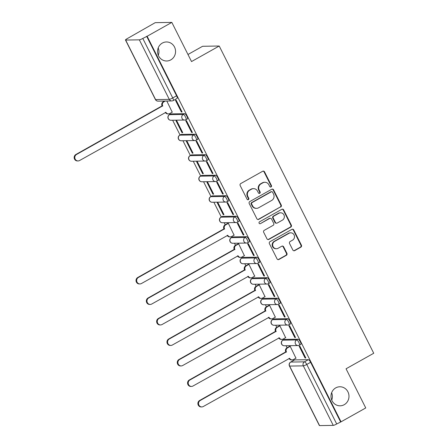 <?xml version="1.0" encoding="UTF-8"?>
<svg xmlns="http://www.w3.org/2000/svg" width="448" height="448" viewBox="0 0 448 448"><rect width="100%" height="100%" fill="white"/><g stroke="black" fill="none" stroke-linecap="round" stroke-linejoin="round"><path stroke-width="0.67" d="M271.034 186.956A1.019 0.969 89.1 0 0 271.438 185.573L264.544 171.87A1.462 1.383 89.1 0 0 262.674 171.259L240.744 183.574A1.462 1.383 89.1 0 0 240.173 185.545L247.066 199.248A1.019 0.969 89.1 0 0 248.371 199.674A1.019 0.969 89.1 0 0 248.774 198.29L247.878 196.521A4.67 4.418 89.1 0 1 249.704 190.204L251.53 189.179A4.67 4.418 89.1 0 1 257.505 191.117L258.395 192.892A1.019 0.969 89.1 0 0 259.706 193.312A1.019 0.969 89.1 0 0 260.103 191.934L259.213 190.159A4.67 4.418 89.1 0 1 261.033 183.842L262.864 182.818A4.67 4.418 89.1 0 1 268.839 184.755L269.73 186.53A1.019 0.969 89.1 0 0 271.034 186.956M270.357 187.046A1.019 0.969 89.1 0 0 270.95 185.578L264.057 171.875A1.462 1.383 89.1 0 0 263.06 171.119M247.694 199.763A1.019 0.969 89.1 0 0 248.287 198.302L247.397 196.526L247.878 196.521M259.022 193.402A1.019 0.969 89.1 0 0 259.622 191.94L258.726 190.165L259.213 190.159M335.754 387.878A9.52 8.999 89.1 0 0 331.268 398.653A9.52 8.999 89.1 0 0 340.127 405.81A9.52 8.999 89.1 0 0 344.215 404.701A9.52 8.999 89.1 0 0 348.701 393.926A9.52 8.999 89.1 0 0 339.836 386.77A9.52 8.999 89.1 0 0 335.754 387.878M162.333 43.07A9.52 8.999 89.1 0 0 157.847 53.844A9.52 8.999 89.1 0 0 166.706 60.995A9.52 8.999 89.1 0 0 170.789 59.886A9.52 8.999 89.1 0 0 175.274 49.112A9.52 8.999 89.1 0 0 166.415 41.961A9.52 8.999 89.1 0 0 162.333 43.07M298.015 339.181L284.318 339.394A2.974 0.862 -119.3 0 0 284.183 339.427L282.817 340.194A2.974 0.862 60.7 0 1 282.951 340.155L296.654 339.948A2.974 0.862 60.7 0 1 298.838 342.356A2.974 0.862 60.7 0 1 299.432 345.167L300.793 344.406A2.974 0.862 -119.3 0 0 300.205 341.589A2.974 0.862 -119.3 0 0 298.015 339.181L296.654 339.948A2.974 2.811 -90.9 0 0 298.021 345.548A2.974 2.974 0 0 0 299.432 345.167M287.706 318.679L274.008 318.892A2.974 0.862 -119.3 0 0 273.874 318.926L272.507 319.693A2.974 0.862 60.7 0 1 272.642 319.659L286.345 319.446A2.974 0.862 60.7 0 1 288.529 321.854A2.974 0.862 60.7 0 1 289.122 324.671L290.483 323.904A2.974 0.862 -119.3 0 0 289.89 321.093A2.974 0.862 -119.3 0 0 287.706 318.679L286.345 319.446A2.974 2.811 -90.9 0 0 287.711 325.052A2.974 2.974 0 0 0 289.122 324.671M277.396 298.183L263.693 298.39A2.974 0.862 -119.3 0 0 263.558 298.424L262.198 299.191A2.974 0.862 60.7 0 1 262.332 299.158L276.03 298.95A2.974 0.862 60.7 0 1 278.219 301.358A2.974 0.862 60.7 0 1 278.807 304.17L280.174 303.402A2.974 0.862 -119.3 0 0 279.58 300.591A2.974 0.862 -119.3 0 0 277.396 298.183L276.03 298.95A2.974 2.811 -90.9 0 0 277.402 304.55A2.974 2.974 0 0 0 278.807 304.17M267.086 277.682L253.383 277.894A2.974 0.862 -119.3 0 0 253.249 277.928L251.888 278.695A2.974 0.862 60.7 0 1 252.017 278.662L265.72 278.449A2.974 0.862 60.7 0 1 267.904 280.857A2.974 0.862 60.7 0 1 268.498 283.674L269.864 282.906A2.974 0.862 -119.3 0 0 269.27 280.09A2.974 0.862 -119.3 0 0 267.086 277.682L265.72 278.449A2.974 2.811 -90.9 0 0 267.092 284.049A2.974 2.974 0 0 0 268.498 283.674M256.777 257.18L243.074 257.393A2.974 0.862 -119.3 0 0 242.939 257.426L241.573 258.194A2.974 0.862 60.7 0 1 241.707 258.16L255.41 257.947A2.974 0.862 60.7 0 1 257.594 260.361A2.974 0.862 60.7 0 1 258.188 263.172L259.554 262.405A2.974 0.862 -119.3 0 0 258.961 259.594A2.974 0.862 -119.3 0 0 256.777 257.18L255.41 257.947A2.974 2.811 -90.9 0 0 256.777 263.553A2.974 2.974 0 0 0 258.188 263.172M246.467 236.684L232.764 236.891A2.974 0.862 -119.3 0 0 232.63 236.93L231.263 237.692A2.974 0.862 60.7 0 1 231.398 237.658L245.101 237.451A2.974 0.862 60.7 0 1 247.285 239.859A2.974 0.862 60.7 0 1 247.878 242.67L249.245 241.903A2.974 0.862 -119.3 0 0 248.651 239.092A2.974 0.862 -119.3 0 0 246.467 236.684L245.101 237.451A2.974 2.811 -90.9 0 0 246.467 243.051A2.974 2.974 0 0 0 247.878 242.67M236.158 216.182L222.454 216.395A2.974 0.862 -119.3 0 0 222.32 216.429L220.954 217.196A2.974 0.862 60.7 0 1 221.088 217.162L234.791 216.95A2.974 0.862 60.7 0 1 236.975 219.358A2.974 0.862 60.7 0 1 237.569 222.174L238.935 221.407A2.974 0.862 -119.3 0 0 238.342 218.59A2.974 0.862 -119.3 0 0 236.158 216.182L234.791 216.95A2.974 2.811 -90.9 0 0 236.158 222.555A2.974 2.974 0 0 0 237.569 222.174M225.848 195.686L212.145 195.894A2.974 0.862 -119.3 0 0 212.01 195.927L210.644 196.694A2.974 0.862 60.7 0 1 210.778 196.661L224.482 196.448A2.974 0.862 60.7 0 1 226.666 198.862A2.974 0.862 60.7 0 1 227.259 201.673L228.626 200.906A2.974 0.862 -119.3 0 0 228.032 198.094A2.974 0.862 -119.3 0 0 225.848 195.686L224.482 196.448A2.974 2.811 -90.9 0 0 225.848 202.054A2.974 2.974 0 0 0 227.259 201.673M215.538 175.185L201.835 175.398A2.974 0.862 -119.3 0 0 201.701 175.431L200.334 176.193A2.974 0.862 60.7 0 1 200.469 176.159L214.172 175.952A2.974 0.862 60.7 0 1 216.356 178.36A2.974 0.862 60.7 0 1 216.95 181.171L218.316 180.404A2.974 0.862 -119.3 0 0 217.722 177.593A2.974 0.862 -119.3 0 0 215.538 175.185L214.172 175.952A2.974 2.811 -90.9 0 0 215.538 181.552A2.974 2.974 0 0 0 216.95 181.171M205.229 154.683L191.526 154.896A2.974 0.862 -119.3 0 0 191.391 154.93L190.025 155.697A2.974 0.862 60.7 0 1 190.159 155.663L203.862 155.45A2.974 0.862 60.7 0 1 206.046 157.858A2.974 0.862 60.7 0 1 206.64 160.675L208.006 159.908A2.974 0.862 -119.3 0 0 207.413 157.097A2.974 0.862 -119.3 0 0 205.229 154.683L203.862 155.45A2.974 2.811 -90.9 0 0 205.229 161.056A2.974 2.974 0 0 0 206.64 160.675M194.914 134.187L181.216 134.394A2.974 0.862 -119.3 0 0 181.082 134.428L179.715 135.195A2.974 0.862 60.7 0 1 179.85 135.162L193.553 134.954A2.974 0.862 60.7 0 1 195.737 137.362A2.974 0.862 60.7 0 1 196.33 140.174L197.691 139.406A2.974 0.862 -119.3 0 0 197.098 136.595A2.974 0.862 -119.3 0 0 194.914 134.187L193.553 134.954A2.974 2.811 -90.9 0 0 194.919 140.554A2.974 2.974 0 0 0 196.33 140.174M184.604 113.686L170.901 113.898A2.974 0.862 -119.3 0 0 170.766 113.932L169.406 114.699A2.974 0.862 60.7 0 1 169.54 114.66L183.238 114.453A2.974 0.862 60.7 0 1 185.427 116.861A2.974 0.862 60.7 0 1 186.015 119.672L187.382 118.91A2.974 0.862 -119.3 0 0 186.788 116.094A2.974 0.862 -119.3 0 0 184.604 113.686L183.238 114.453A2.974 2.811 -90.9 0 0 184.61 120.053A2.974 2.974 0 0 0 186.015 119.672M292.835 250.018A1.462 1.383 89.1 0 0 294.7 250.622L300.854 247.167A1.462 1.383 89.1 0 0 301.426 245.196L293.77 229.975A1.462 1.383 89.1 0 0 291.9 229.37L269.97 241.679A1.462 1.383 89.1 0 0 269.399 243.65L277.054 258.871A1.462 1.383 89.1 0 0 278.919 259.482L286.356 255.31A1.462 1.383 89.1 0 0 286.922 253.333L283.646 246.82A1.462 1.383 89.1 0 0 281.781 246.215L278.096 248.282A3.903 3.69 89.1 0 1 272.782 245.801A3.903 3.69 89.1 0 1 274.624 241.382L289.061 233.279A3.903 3.69 89.1 0 1 294.375 235.76A3.903 3.69 89.1 0 1 292.533 240.178L290.125 241.528A1.462 1.383 89.1 0 0 289.559 243.505L292.835 250.018M139.345 39.838L125.647 40.051A2.974 0.442 -26.7 0 1 125.468 39.995A2.974 0.442 -26.7 0 1 127.159 38.674L155.226 22.658L171.836 22.4L191.531 61.561L219.212 46.021L373.733 353.254L346.052 368.788L365.747 407.949L341.04 421.814L147.129 36.266L142.8 38.433L172.738 97.961A2.974 0.862 60.7 0 1 173.225 100.57L177.072 98.409A2.974 0.862 60.7 0 0 176.585 95.799L172.738 97.961A2.974 0.442 -26.7 0 1 169.288 99.366L139.345 39.838A2.974 0.442 -26.7 0 0 142.8 38.433M171.836 22.4L147.129 36.266M280.678 207.054A1.462 1.383 89.1 0 0 281.249 205.083L273.594 189.862A1.462 1.383 89.1 0 0 271.723 189.258L249.794 201.566A1.462 1.383 89.1 0 0 249.222 203.538L256.878 218.758A1.462 1.383 89.1 0 0 258.742 219.363L280.196 207.06A1.462 1.383 89.1 0 0 280.762 205.089L273.106 189.868A1.462 1.383 89.1 0 0 272.11 189.112M283.679 209.916L291.334 225.137A1.462 1.383 89.1 0 1 290.763 227.114L268.834 239.422A1.462 1.383 89.1 0 1 266.963 238.818L263.687 232.305A1.462 1.383 89.1 0 1 264.258 230.328L273.157 225.338A1.462 1.383 89.1 0 0 273.722 223.362L271.55 219.044A1.462 1.383 89.1 0 0 269.685 218.434L260.422 223.63A1.019 0.969 89.1 0 1 259.034 222.986A1.019 0.969 89.1 0 1 259.515 221.827L281.814 209.311A1.462 1.383 89.1 0 1 283.679 209.916L283.198 209.927L290.853 225.148L291.334 225.137M294.627 359.89L290.78 362.051A2.974 0.862 60.7 0 0 290.646 362.085L294.493 359.923A2.974 0.862 60.7 0 1 294.627 359.89L308.33 359.682L304.478 361.838A2.974 0.862 60.7 0 1 306.768 364.454L336.711 423.982A2.974 0.442 153.3 0 1 333.256 425.387L319.558 425.6A2.974 0.442 153.3 0 1 319.379 425.544L289.442 366.016A2.974 0.442 153.3 0 0 289.615 366.072L319.558 425.6M331.738 400.086A9.52 8.999 89.1 0 0 331.626 392.75M158.312 55.272A9.52 8.999 89.1 0 0 158.2 47.936M162.994 101.086L163.352 101.791M169.355 113.725L169.747 114.503M172.631 120.238L180.057 135.005M182.941 140.739L190.366 155.506M193.25 161.235L200.676 176.002M203.56 181.737L210.986 196.504M213.87 202.238L221.295 217M224.179 222.734L225.21 224.784M231.213 236.723L231.605 237.502M234.489 243.236L235.519 245.286M241.522 257.219L241.914 258.003M244.798 263.738L245.834 265.787M251.832 277.721L252.23 278.499M255.114 284.234L256.144 286.283M262.147 298.222L262.539 299.001M265.423 304.735L266.454 306.785M272.457 318.718L272.849 319.502M275.733 325.237L276.763 327.286M282.766 339.22L283.158 339.998M286.042 345.733L287.073 347.782M293.076 359.722L293.468 360.5M187.975 54.488L202.602 46.278L219.212 46.021M341.04 421.814L336.711 423.982M172.211 112.157L166.818 101.024M181.373 112.017L182.101 112.006L176.154 100.178L175.426 100.19L181.373 112.017L181.944 111.692M191.682 132.513L192.41 132.502L186.463 120.674L185.735 120.686L191.682 132.513L192.254 132.194M182 132.664L182.728 132.653L176.781 120.826L176.053 120.837L182 132.664L182.571 132.345M201.992 153.014L202.72 153.003L196.773 141.176L196.045 141.187L201.992 153.014L202.563 152.695M192.31 153.16L193.038 153.149L187.09 141.322L186.362 141.333L192.31 153.16L192.881 152.841M212.307 173.51L213.03 173.499L207.082 161.678L206.354 161.689L212.307 173.51L212.873 173.191M202.619 173.662L203.347 173.65L197.4 161.823L196.672 161.834L202.619 173.662L203.19 173.342M222.617 194.012L223.339 194.001L217.392 182.174L216.664 182.185L222.617 194.012L223.188 193.693M212.929 194.163L213.657 194.152L207.71 182.325L206.982 182.336L212.929 194.163L213.5 193.838M232.926 214.514L233.649 214.502L227.702 202.675L226.979 202.686L232.926 214.514L233.498 214.189M223.244 214.659L223.966 214.648L218.019 202.821L217.291 202.832L223.244 214.659L223.81 214.34M243.236 235.01L243.964 234.998L238.011 223.171L237.289 223.182L243.236 235.01L243.807 234.69M234.074 235.15L228.329 223.322L227.646 223.418M253.546 255.511L254.274 255.5L248.321 243.673L247.598 243.684L253.546 255.511L254.117 255.192M244.384 255.651L238.638 243.824L237.955 243.919M263.855 276.013L264.583 276.002L258.636 264.174L257.908 264.186L263.855 276.013L264.426 275.688M254.694 276.153L248.948 264.32L248.265 264.421M274.165 296.509L274.893 296.498L268.946 284.67L268.218 284.682L274.165 296.509L274.736 296.19M265.003 296.649L259.258 284.822L258.58 284.917M284.474 317.01L285.202 316.999L279.255 305.172L278.527 305.183L284.474 317.01L285.046 316.691M275.318 317.15L269.573 305.323L268.89 305.418M294.784 337.506L295.512 337.495L289.565 325.674L288.837 325.685L294.784 337.506L295.355 337.187M285.628 337.652L279.882 325.819L279.199 325.92M305.094 358.008L305.822 357.997L299.874 346.17L299.146 346.181L305.094 358.008L305.665 357.689M295.938 358.148L290.192 346.321L289.509 346.416M340.558 421.82L310.621 362.292A2.974 0.862 -119.3 0 0 308.33 359.682M146.647 36.271L176.585 95.799M264.869 182.274L264.382 182.28A4.67 4.418 89.1 0 0 262.377 182.823L262.864 182.818M258.726 190.165A4.67 4.418 89.1 0 1 260.551 183.848L262.377 182.823M253.534 188.636L253.053 188.642A4.67 4.418 89.1 0 0 251.048 189.185L251.53 189.179M247.397 196.526A4.67 4.418 89.1 0 1 249.217 190.21L251.048 189.185M257.874 219.514A1.462 1.383 89.1 0 0 258.261 219.374L280.196 207.06M272.602 192.237A1.019 0.969 89.1 0 0 271.292 191.811L252.039 202.619A1.019 0.969 89.1 0 0 251.642 204.002L252.582 205.873A4.67 4.418 89.1 0 0 258.558 207.81L271.718 200.424A4.67 4.418 89.1 0 0 273.543 194.107L272.602 192.237M271.734 191.694L271.247 191.699A1.019 0.969 89.1 0 0 270.81 191.822L271.292 191.811M256.553 208.354L256.071 208.359A4.67 4.418 89.1 0 1 252.101 205.878L251.16 204.008A1.019 0.969 89.1 0 1 251.558 202.625L270.81 191.822M267.966 239.574A1.462 1.383 89.1 0 0 268.346 239.428L290.282 227.119A1.462 1.383 89.1 0 0 290.853 225.148M270.312 218.266L269.825 218.271A1.462 1.383 89.1 0 0 269.198 218.445L260.422 223.63M282.386 220.158A3.903 3.69 89.1 0 0 280.588 212.8A3.903 3.69 89.1 0 0 278.914 213.254L273.829 216.11A1.462 1.383 89.1 0 0 273.258 218.086L275.43 222.404A1.462 1.383 89.1 0 0 277.295 223.009L282.386 220.158M280.588 212.8L280.106 212.806A3.903 3.69 89.1 0 0 278.432 213.265L278.914 213.254M276.674 223.182L276.186 223.188A1.462 1.383 89.1 0 1 274.943 222.415L272.77 218.092A1.462 1.383 89.1 0 1 273.342 216.115L278.432 213.265M283.198 209.927A1.462 1.383 89.1 0 0 282.195 209.171M290.735 232.826L290.254 232.831A3.903 3.69 89.1 0 0 288.579 233.285L289.061 233.279M276.416 248.735L275.934 248.746A3.903 3.69 89.1 0 1 274.137 241.388L288.579 233.285M278.051 259.633A1.462 1.383 89.1 0 0 278.438 259.487L285.869 255.315A1.462 1.383 89.1 0 0 286.44 253.344L283.164 246.826A1.462 1.383 89.1 0 0 282.162 246.07M293.832 250.774A1.462 1.383 89.1 0 0 294.218 250.628L300.367 247.178A1.462 1.383 89.1 0 0 300.938 245.202L293.283 229.981A1.462 1.383 89.1 0 0 292.286 229.225M165.284 101.046L163.845 101.853A2.974 2.811 89.1 0 0 162.686 105.874L76.507 154.493A3.422 3.237 89.1 0 0 78.081 160.938A3.422 3.237 89.1 0 0 79.548 160.541L165.922 112.314A2.974 2.811 89.1 0 0 169.73 113.551L172.374 112.067M168.454 113.898L167.821 113.904A2.974 2.811 -90.9 0 1 165.329 112.398M78.081 160.938L77.454 160.95A3.422 3.237 -90.9 0 1 75.88 154.504L162.058 105.885A2.974 2.811 -90.9 0 1 163.218 101.864L163.845 101.853M164.651 101.058L163.218 101.864M162.154 106.081L162.786 106.075M228.351 223.367L225.708 224.851A2.974 2.811 89.1 0 0 224.549 228.872L138.37 277.491A3.422 3.237 89.1 0 0 139.944 283.937A3.422 3.237 89.1 0 0 141.411 283.539L227.786 235.312A2.974 2.811 89.1 0 0 231.588 236.55L234.237 235.06M230.311 236.891L229.684 236.902A2.974 2.811 -90.9 0 1 227.192 235.39M139.944 283.937L139.311 283.942A3.422 3.237 -90.9 0 1 137.738 277.502L223.916 228.883A2.974 2.811 -90.9 0 1 225.075 224.862L225.708 224.851M227.808 223.328L225.075 224.862M224.017 229.079L224.644 229.068M238.661 243.869L236.018 245.353A2.974 2.811 89.1 0 0 234.858 249.374L148.68 297.993A3.422 3.237 89.1 0 0 150.254 304.433A3.422 3.237 89.1 0 0 151.721 304.035L238.095 255.814A2.974 2.811 89.1 0 0 241.898 257.046L244.546 255.562M240.621 257.393L239.994 257.404A2.974 2.811 -90.9 0 1 237.502 255.892M150.254 304.433L149.621 304.444A3.422 3.237 -90.9 0 1 148.053 298.004L234.226 249.385A2.974 2.811 -90.9 0 1 235.39 245.358L236.018 245.353M238.118 243.83L235.39 245.358M234.326 249.581L234.954 249.57M248.97 264.365L246.327 265.849A2.974 2.811 89.1 0 0 245.168 269.875L158.99 318.489A3.422 3.237 89.1 0 0 160.563 324.934A3.422 3.237 89.1 0 0 162.03 324.537L248.405 276.31A2.974 2.811 89.1 0 0 252.207 277.547L254.856 276.063M250.936 277.894L250.303 277.9A2.974 2.811 -90.9 0 1 247.811 276.394M160.563 324.934L159.936 324.946A3.422 3.237 -90.9 0 1 158.362 318.5L244.535 269.881A2.974 2.811 -90.9 0 1 245.7 265.86L246.327 265.849M248.427 264.331L245.7 265.86M244.636 270.077L245.263 270.071M259.286 284.866L256.637 286.35A2.974 2.811 89.1 0 0 255.478 290.371L169.299 338.99A3.422 3.237 89.1 0 0 170.873 345.436A3.422 3.237 89.1 0 0 172.34 345.033L258.714 296.811A2.974 2.811 89.1 0 0 262.522 298.043L265.166 296.559M261.246 298.39L260.613 298.402A2.974 2.811 -90.9 0 1 258.121 296.89M170.873 345.436L170.246 345.442A3.422 3.237 -90.9 0 1 168.672 339.002L254.845 290.382A2.974 2.811 -90.9 0 1 256.01 286.362L256.637 286.35M258.737 284.827L256.01 286.362M254.946 290.578L255.578 290.567M269.595 305.368L266.946 306.852A2.974 2.811 89.1 0 0 265.787 310.873L179.609 359.492A3.422 3.237 89.1 0 0 181.182 365.932A3.422 3.237 89.1 0 0 182.65 365.534L269.024 317.313A2.974 2.811 89.1 0 0 272.832 318.545L275.475 317.061M271.555 318.892L270.922 318.903A2.974 2.811 -90.9 0 1 268.43 317.391M181.182 365.932L180.555 365.943A3.422 3.237 -90.9 0 1 178.982 359.498L265.16 310.884A2.974 2.811 -90.9 0 1 266.319 306.858L266.946 306.852M269.046 305.329L266.319 306.858M265.255 311.08L265.888 311.069M279.905 325.864L277.256 327.348A2.974 2.811 89.1 0 0 276.097 331.369L189.918 379.988A3.422 3.237 89.1 0 0 191.492 386.434A3.422 3.237 89.1 0 0 192.959 386.036L279.334 337.809A2.974 2.811 89.1 0 0 283.142 339.046L285.785 337.562M281.865 339.394L281.238 339.399A2.974 2.811 -90.9 0 1 278.746 337.893M191.492 386.434L190.865 386.445A3.422 3.237 -90.9 0 1 189.291 379.999L275.47 331.38A2.974 2.811 -90.9 0 1 276.629 327.359L277.256 327.348M279.356 325.83L276.629 327.359M275.565 331.576L276.198 331.57M290.214 346.366L287.571 347.85A2.974 2.811 89.1 0 0 286.406 351.87L200.234 400.49A3.422 3.237 89.1 0 0 201.802 406.93A3.422 3.237 89.1 0 0 203.269 406.532L289.649 358.31A2.974 2.811 89.1 0 0 293.451 359.542L296.094 358.058M292.174 359.89L291.547 359.901A2.974 2.811 -90.9 0 1 289.055 358.389M201.802 406.93L201.174 406.941A3.422 3.237 -90.9 0 1 199.601 400.501L285.779 351.882A2.974 2.811 -90.9 0 1 286.938 347.861L287.571 347.85M289.666 346.326L286.938 347.861M285.88 352.078L286.507 352.066M270.95 185.578L271.438 185.573M248.287 198.302L248.774 198.29M259.622 191.94L260.103 191.934M284.318 339.394L282.951 340.155A2.974 2.811 89.1 0 0 281.786 344.182A2.974 2.811 -90.9 0 0 284.318 345.761L298.021 345.548A2.974 2.811 -90.9 0 0 299.298 345.206M274.008 318.892L272.642 319.659A2.974 2.811 89.1 0 0 271.477 323.68A2.974 2.811 -90.9 0 0 274.008 325.259L287.711 325.052A2.974 2.811 -90.9 0 0 288.988 324.705M263.693 298.39L262.332 299.158A2.974 2.811 89.1 0 0 261.167 303.178A2.974 2.811 -90.9 0 0 263.698 304.763L277.402 304.55A2.974 2.811 -90.9 0 0 278.673 304.203M253.383 277.894L252.017 278.662A2.974 2.811 89.1 0 0 250.858 282.682A2.974 2.811 -90.9 0 0 253.389 284.262L267.092 284.049A2.974 2.811 -90.9 0 0 268.363 283.707M243.074 257.393L241.707 258.16A2.974 2.811 89.1 0 0 240.548 262.181A2.974 2.811 -90.9 0 0 243.079 263.76L256.777 263.553A2.974 2.811 -90.9 0 0 258.054 263.206M232.764 236.891L231.398 237.658A2.974 2.811 89.1 0 0 230.238 241.679A2.974 2.811 -90.9 0 0 232.764 243.264L246.467 243.051A2.974 2.811 -90.9 0 0 247.744 242.704M222.454 216.395L221.088 217.162A2.974 2.811 89.1 0 0 219.929 221.183A2.974 2.811 -90.9 0 0 222.454 222.762L236.158 222.555A2.974 2.811 -90.9 0 0 237.434 222.208M212.145 195.894L210.778 196.661A2.974 2.811 89.1 0 0 209.619 200.682A2.974 2.811 -90.9 0 0 212.145 202.261L225.848 202.054A2.974 2.811 -90.9 0 0 227.125 201.706M201.835 175.398L200.469 176.159A2.974 2.811 89.1 0 0 199.31 180.186A2.974 2.811 -90.9 0 0 201.835 181.765L215.538 181.552A2.974 2.811 -90.9 0 0 216.815 181.205M191.526 154.896L190.159 155.663A2.974 2.811 89.1 0 0 189 159.684A2.974 2.811 -90.9 0 0 191.526 161.263L205.229 161.056A2.974 2.811 -90.9 0 0 206.506 160.709M181.216 134.394L179.85 135.162A2.974 2.811 89.1 0 0 178.685 139.182A2.974 2.811 -90.9 0 0 181.216 140.767L194.919 140.554A2.974 2.811 -90.9 0 0 196.196 140.207M170.901 113.898L169.54 114.66A2.974 2.811 89.1 0 0 168.375 118.686A2.974 2.811 -90.9 0 0 170.906 120.266L184.61 120.053A2.974 2.811 -90.9 0 0 185.886 119.711M290.78 362.051L304.478 361.838A2.974 2.811 -90.9 0 0 303.318 365.859L289.615 366.072A2.974 2.811 -90.9 0 1 290.78 362.051M333.256 425.387L303.318 365.859A2.974 0.442 -26.7 0 0 306.768 364.454L310.621 362.292M125.647 40.051L155.585 99.579L169.288 99.366A2.974 2.811 89.1 0 0 171.814 100.951A2.974 2.974 0 0 0 173.225 100.57M158.11 101.158A2.974 2.811 89.1 0 1 155.585 99.579A2.974 0.442 153.3 0 1 155.411 99.523A2.974 2.974 0 0 0 158.11 101.158L171.814 100.951M260.551 183.848L261.033 183.842M249.217 190.21L249.704 190.204M264.057 171.875L264.544 171.87M258.261 219.374L258.742 219.363M273.106 189.868L273.594 189.862M280.762 205.089L281.249 205.083M251.558 202.625L252.039 202.619M251.16 204.008L251.642 204.002M252.101 205.878L252.582 205.873M290.282 227.119L290.763 227.114M268.346 239.428L268.834 239.422M269.198 218.445L269.685 218.434M273.342 216.115L273.829 216.11M272.77 218.092L273.258 218.086M274.943 222.415L275.43 222.404M274.137 241.388L274.624 241.382M283.164 246.826L283.646 246.82M286.44 253.344L286.922 253.333M285.869 255.315L286.356 255.31M278.438 259.487L278.919 259.482M293.283 229.981L293.77 229.975M300.938 245.202L301.426 245.196M300.367 247.178L300.854 247.167M294.218 250.628L294.7 250.622M165.463 112.325L165.922 112.314M162.058 105.885L162.686 105.874M75.88 154.504L76.507 154.493M227.321 235.318L227.786 235.312M223.916 228.883L224.549 228.872M137.738 277.502L138.37 277.491M237.63 255.819L238.095 255.814M234.226 249.385L234.858 249.374M148.053 298.004L148.68 297.993M247.94 276.321L248.405 276.31M244.535 269.881L245.168 269.875M158.362 318.5L158.99 318.489M258.255 296.817L258.714 296.811M254.845 290.382L255.478 290.371M168.672 339.002L169.299 338.99M268.565 317.318L269.024 317.313M265.16 310.884L265.787 310.873M178.982 359.498L179.609 359.492M278.874 337.82L279.334 337.809M275.47 331.38L276.097 331.369M189.291 379.999L189.918 379.988M289.184 358.316L289.649 358.31M285.779 351.882L286.406 351.87M199.601 400.501L200.234 400.49M169.406 114.699A2.974 2.974 0 0 0 170.906 120.266M179.715 135.195A2.974 2.974 0 0 0 181.216 140.767M190.025 155.697A2.974 2.974 0 0 0 191.526 161.263M200.334 176.193A2.974 2.974 0 0 0 201.835 181.765M210.644 196.694A2.974 2.974 0 0 0 212.145 202.261M220.954 217.196A2.974 2.974 0 0 0 222.454 222.762M231.263 237.692A2.974 2.974 0 0 0 232.764 243.264M241.573 258.194A2.974 2.974 0 0 0 243.079 263.76M251.888 278.695A2.974 2.974 0 0 0 253.389 284.262M262.198 299.191A2.974 2.974 0 0 0 263.698 304.763M272.507 319.693A2.974 2.974 0 0 0 274.008 325.259M282.817 340.194A2.974 2.974 0 0 0 284.318 345.761M290.646 362.085A2.974 2.974 0 0 0 289.442 366.016M125.468 39.995L155.411 99.523"/></g></svg>
